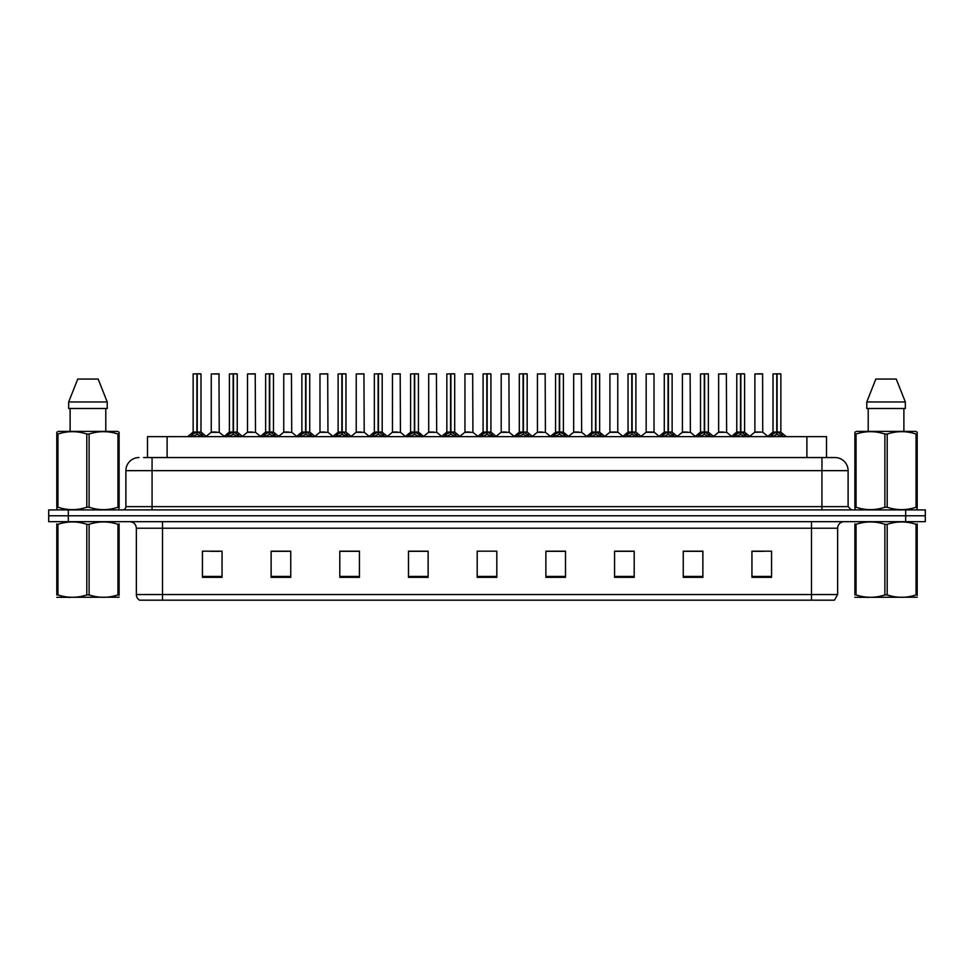 <?xml version="1.0" encoding="UTF-8"?>
<svg xmlns="http://www.w3.org/2000/svg" width="974" height="974" viewBox="0 0 974 974"><rect width="100%" height="100%" fill="white"/><g stroke="black" fill="none" stroke-linecap="round" stroke-linejoin="round"><path stroke-width="1.46" d="M147.488 457.561L147.488 436.632L826.512 436.632L826.512 457.561M837.64 594.542L834.438 600.179L811.476 600.179L811.476 594.542L837.64 594.542L837.64 528.212A6.538 6.538 0 0 1 844.178 521.674M811.476 600.179L139.562 600.179A6.538 6.538 0 0 1 136.36 594.542L136.36 528.212C135.97 524.243 133.791 522.064 129.822 521.674M925.3 521.674L925.3 515.782L48.7 515.782L48.7 521.674L68.326 521.674L68.326 515.782L48.7 515.782L48.7 509.901L68.326 509.901L68.326 515.782L925.3 515.782L925.3 521.674L68.326 521.674M771.566 577.338L771.566 551.174L751.94 551.174L751.94 577.338L771.566 577.338M702.875 577.338L702.875 551.174L683.249 551.174L683.249 577.338L702.875 577.338M634.196 577.338L634.196 551.174L614.57 551.174L614.57 577.338L634.196 577.338M565.504 577.338L565.504 551.174L545.878 551.174L545.878 577.338L565.504 577.338M222.06 577.338L222.06 551.174L202.434 551.174L202.434 577.338L222.06 577.338M290.751 577.338L290.751 551.174L271.125 551.174L271.125 577.338L290.751 577.338M359.43 577.338L359.43 551.174L339.804 551.174L339.804 577.338L359.43 577.338M428.122 577.338L428.122 551.174L408.496 551.174L408.496 577.338L428.122 577.338M496.813 577.338L496.813 551.174L477.187 551.174L477.187 577.338L496.813 577.338M210.287 551.308L220.1 551.308M282.764 551.308L274.461 551.308M355.254 551.308L346.939 551.308M427.732 551.308L419.429 551.308M409.616 551.308L428.122 551.308M753.9 551.308L763.713 551.308M699.539 551.308L691.236 551.308M627.061 551.174L618.746 551.308M545.878 551.308L564.384 551.308M554.571 551.174L546.268 551.308M482.093 551.174L491.907 551.174M359.43 551.308L339.804 551.308M290.751 551.308L271.125 551.308M634.196 551.308L614.57 551.308M702.875 551.308L683.249 551.308M143.86 457.561L830.445 457.561M143.555 457.561L152.066 457.561L152.066 470.649L125.89 470.649L125.89 506.626A3.275 3.275 0 0 1 122.627 509.901M138.978 457.561A13.088 13.088 0 0 0 125.89 470.649M835.022 457.561A13.088 13.088 0 0 1 848.111 470.649L821.934 470.649L821.934 457.561L834.828 457.561M848.111 470.649L848.111 506.626L851.373 509.901M925.3 509.901L925.3 515.782L925.3 509.901L68.326 509.901M190.234 436.778L192.608 434.27L196.894 432.103L196.894 434.38L197.016 431.397L203.907 436.778M193.144 373.955L196.906 373.821L193.144 373.955L193.144 432.054L196.894 432.103M200.863 373.821L198.379 373.821L200.997 373.955L200.997 432.054L197.065 432.054L197.125 373.821L200.863 373.821M196.906 373.821L198.379 373.821M200.997 373.955L197.235 373.821M196.894 373.955L196.894 432.054L193.144 432.054L187.69 436.632M197.065 432.054L197.235 434.38L197.235 432.103M197.235 373.955L197.235 432.054L201.107 432.31L197.673 432.31M201.521 434.27L201.521 436.632L197.235 434.38M196.894 434.38L192.608 436.644L192.608 434.27M197.016 373.821L196.894 432.054M216.179 432.054L211.139 432.31L219.235 432.31L218.98 373.821L211.261 373.955L211.261 432.054L215.364 432.054M215.023 432.054L214.195 432.054M226.467 436.778L228.853 434.27L233.139 432.103L233.139 434.38L233.249 431.397L240.152 436.778M229.389 373.955L233.139 373.821L229.389 373.955L229.389 432.054L233.139 432.103M237.108 373.821L234.612 373.821L237.23 373.955L237.23 432.054L233.31 432.054L233.37 373.821L237.108 373.821M233.139 373.821L234.612 373.821M237.23 373.955L233.48 373.821M233.139 373.955L233.139 432.054L229.389 432.054L223.935 436.632M233.31 432.054L233.48 434.38L233.48 432.103M233.48 373.955L233.48 432.054L237.352 432.31L233.906 432.31M237.766 434.27L237.766 436.632L233.48 434.38M233.139 434.38L228.853 436.644L228.853 434.27M233.249 373.821L233.139 432.054M262.712 436.778L265.098 434.27L269.384 432.103L269.384 434.38L269.494 431.397L276.385 436.778M265.622 373.955L269.384 373.821L265.622 373.955L265.622 432.054L269.384 432.103M273.341 373.821L270.857 373.821L273.475 373.955L273.475 432.054L269.555 432.054L269.603 373.821L273.341 373.821M269.384 373.821L270.857 373.821M273.475 373.955L269.713 373.821M269.384 373.955L269.384 432.054L265.622 432.054L260.168 436.632M269.555 432.054L269.725 434.38L269.725 432.103M269.725 373.955L269.725 432.054L273.597 432.31L270.151 432.31M274.011 434.27L274.011 436.632L269.725 434.38M269.384 434.38L265.098 436.644L265.098 434.27M269.494 373.821L269.384 432.054M298.957 436.778L301.331 434.27L305.617 432.103L305.617 434.38L305.739 431.397L312.63 436.778M301.867 373.955L305.629 373.821L301.867 373.955L301.867 432.054L305.617 432.103M309.586 373.821L307.102 373.821L309.72 373.955L309.72 432.054L305.787 432.054L305.848 373.821L309.586 373.821M305.629 373.821L307.102 373.821M305.958 373.955L305.958 432.054L309.72 432.054L309.72 373.955L305.958 373.821M305.617 373.955L305.617 432.054L301.867 432.054L296.413 436.632M305.787 432.054L305.958 434.38L305.958 432.103M310.256 434.27L310.256 436.632L305.958 434.38M305.617 434.38L301.331 436.644L301.331 434.27M305.739 373.821L305.617 432.054M335.19 436.778L337.576 434.27L341.862 432.103L341.862 434.38L341.971 431.397L348.875 436.778M341.862 373.955L341.862 432.054L338.112 432.054L338.112 373.955L341.874 373.821L338.112 373.955L338.112 432.054L341.862 432.103M345.831 373.821L343.347 373.821L345.965 373.955L345.965 432.054L342.032 432.054L342.093 373.821L345.831 373.821M341.874 373.821L343.347 373.821M342.203 373.955L342.203 432.054L345.965 432.054L345.965 373.955L342.203 373.821M342.032 432.054L342.203 434.38L342.203 432.103M341.862 432.054L341.971 373.821M346.488 434.27L346.488 436.632L342.203 434.38M341.862 434.38L337.576 436.644L337.576 434.27M252.424 432.054L247.384 432.31L255.48 432.31L255.225 373.821L247.506 373.955L247.506 432.054L251.596 432.054M251.255 432.054L250.44 432.054M288.657 432.054L283.629 432.31L291.713 432.31L291.47 373.821L283.751 373.955L283.751 432.054L287.841 432.054M287.5 432.054L286.685 432.054M324.902 432.054L319.874 432.31L327.958 432.31L327.702 373.821L319.983 373.955L319.983 432.054L324.086 432.054M323.745 432.054L322.918 432.054M119.108 597.208L56.796 597.318M119.108 595.345L119.108 594.907C119.108 598.085 119.108 598.085 119.108 594.907L117.951 594.907L117.951 524.316C108.37 521.151 98.764 521.151 89.109 524.316L86.796 524.316C77.214 521.151 67.608 521.151 57.953 524.316L56.796 524.316C56.796 521.151 56.796 521.151 56.796 524.316L56.796 523.89M89.109 524.316L89.109 594.907C98.678 598.085 108.297 598.085 117.951 594.907M89.109 594.907L86.796 594.907L86.796 524.316M119.108 523.89L119.108 524.316C119.108 521.151 119.108 521.151 119.108 524.316L117.951 524.316M119.108 524.316L119.108 594.907M57.953 524.316L57.953 594.907L56.796 594.907L56.796 524.316M57.953 594.907C67.523 598.085 77.141 598.085 86.796 594.907M56.796 594.907C56.796 598.085 56.796 598.085 56.796 594.907M917.204 597.208L854.892 597.318M917.204 595.345L917.204 594.907C917.204 598.085 917.204 598.085 917.204 594.907L916.047 594.907L916.047 524.316C906.477 521.151 896.859 521.151 887.204 524.316L884.891 524.316C875.322 521.151 865.703 521.151 856.049 524.316L854.892 524.316C854.892 521.151 854.892 521.151 854.892 524.316L854.892 523.89M887.204 524.316L887.204 594.907C896.786 598.085 906.392 598.085 916.047 594.907M887.204 594.907L884.891 594.907L884.891 524.316M917.204 523.89L917.204 524.316C917.204 521.151 917.204 521.151 917.204 524.316L916.047 524.316M917.204 524.316L917.204 594.907M856.049 524.316L856.049 594.907L854.892 594.907L854.892 524.316M856.049 594.907C865.63 598.085 875.236 598.085 884.891 594.907M854.892 594.907C854.892 598.085 854.892 598.085 854.892 594.907M118.694 509.901L119.108 507.247L117.951 507.247L117.951 434.039C108.37 430.873 98.764 430.873 89.109 434.039L86.796 434.039C77.214 430.873 67.608 430.873 57.953 434.039L56.796 434.039L56.796 432.237L58.306 431.397L56.796 432.237L56.796 508.075M89.109 434.039L89.109 507.247C98.678 510.425 108.297 510.425 117.951 507.247M89.109 507.247L86.796 507.247L86.796 434.039M57.953 434.039L57.953 507.247C67.523 510.425 77.141 510.425 86.796 507.247M57.953 507.247L56.796 507.247L57.21 509.901M119.108 441.21L119.108 432.237L117.586 431.397L119.108 432.237L119.108 434.039L117.951 434.039M117.586 431.397L58.306 431.397M70.116 408.496L70.116 431.397M105.789 431.397L105.789 408.496L105.789 431.397M98.167 379.056L107.225 401.958L107.225 408.496L68.679 408.496L68.679 401.958L77.737 379.056L68.679 401.958L107.225 401.958L98.167 379.056L77.737 379.056M119.108 508.075L119.108 434.039M916.79 509.901L917.204 507.247L916.047 507.247L916.047 434.039C906.477 430.873 896.859 430.873 887.204 434.039L884.891 434.039C875.322 430.873 865.703 430.873 856.049 434.039L854.892 434.039L854.892 432.237L856.414 431.397L854.892 432.237L854.892 508.075M887.204 434.039L887.204 507.247C896.786 510.425 906.392 510.425 916.047 507.247M887.204 507.247L884.891 507.247L884.891 434.039M856.049 434.039L856.049 507.247C865.63 510.425 875.236 510.425 884.891 507.247M856.049 507.247L854.892 507.247L855.306 509.901M917.204 441.21L917.204 432.237L915.694 431.397L917.204 432.237L917.204 434.039L916.047 434.039M915.694 431.397L856.414 431.397M868.211 408.496L868.211 431.397M903.884 431.397L903.884 408.496M896.263 379.056L905.321 401.958L905.321 408.496L866.775 408.496L866.775 401.958L875.833 379.056L866.775 401.958L905.321 401.958L896.263 379.056L875.833 379.056M917.204 508.075L917.204 434.039M371.435 436.778L373.821 434.27L378.107 432.103L378.107 434.38L378.216 431.397L385.12 436.778M374.345 373.955L378.107 373.821L374.345 373.955L374.345 432.054L378.107 432.103M382.064 373.821L379.58 373.821L382.198 373.955L382.198 432.054L378.277 432.054L378.338 373.821L382.064 373.821M378.107 373.821L379.58 373.821M382.198 373.955L378.436 373.821M378.107 373.955L378.107 432.054L374.357 432.054L368.89 436.632M378.277 432.054L378.448 434.38L378.448 432.103M378.448 373.955L378.448 432.054L382.319 432.31L378.874 432.31M382.733 434.27L382.733 436.632L378.448 434.38M378.107 434.38L373.821 436.644L373.821 434.27M378.216 373.821L378.107 432.054M407.68 436.778L410.054 434.27L414.352 432.103M414.693 373.955L418.443 373.955L414.693 373.955L414.693 432.103L418.978 434.27L421.352 436.778M414.352 373.955L414.352 432.054L410.59 432.054L410.59 373.955L414.352 373.821L410.59 373.955L410.59 432.054L414.352 432.054L414.34 434.38L414.681 373.821M418.309 373.821L415.825 373.821L418.309 373.821M414.352 373.821L415.825 373.821M418.443 373.955L418.443 432.054L414.693 432.054L418.443 432.054L418.443 373.955M414.522 432.054L414.693 434.38L414.693 432.103M414.352 432.054L414.461 373.821M418.978 434.27L418.978 436.632L414.693 434.38M414.34 434.38L410.054 436.644L410.054 434.27M443.925 436.778L446.299 434.27L450.585 432.103L450.585 434.38L450.706 431.397L457.597 436.778M446.835 373.955L450.597 373.821L446.835 373.955L446.835 432.054L450.585 432.103M454.554 373.821L452.07 373.821L454.688 373.955L454.688 432.054L450.755 432.054L450.816 373.821L454.554 373.821M450.597 373.821L452.07 373.821M454.688 373.955L450.925 373.821M450.585 373.955L450.585 432.054L446.835 432.054L441.38 436.632M450.755 432.054L450.925 434.38L450.925 432.103M450.925 373.955L450.925 432.054L454.797 432.31L451.364 432.31M455.211 434.27L455.211 436.632L450.925 434.38M450.585 434.38L446.299 436.644L446.299 434.27M450.706 373.821L450.585 432.054M361.147 432.054L356.107 432.31L364.203 432.31L363.947 373.821L356.228 373.955L356.228 432.054L360.331 432.054M359.978 432.054L359.163 432.054M397.392 432.054L392.352 432.31L400.436 432.31L400.192 373.821L392.473 373.955L392.473 432.054L396.564 432.054M396.223 432.054L395.407 432.054M433.625 432.054L428.597 432.31L436.681 432.31L436.437 373.821L428.718 373.955L428.718 432.054L432.809 432.054M432.468 432.054L431.652 432.054M480.158 436.778L482.544 434.27L486.83 432.103L486.83 434.38L486.939 431.397L493.842 436.778M483.08 373.955L486.83 373.821L483.08 373.955L483.08 432.054L486.83 432.103M490.799 373.821L488.303 373.821L490.92 373.955L490.92 432.054L487 432.054L487.061 373.821L490.799 373.821M486.83 373.821L488.303 373.821M490.92 373.955L487.17 373.821M486.83 373.955L486.83 432.054L483.08 432.054L477.625 436.632M487 432.054L487.17 434.38L487.17 432.103M487.17 373.955L487.17 432.054L491.042 432.31L487.597 432.31M491.456 434.27L491.456 436.632L487.17 434.38M486.83 434.38L482.544 436.644L482.544 434.27M486.939 373.821L486.83 432.054M516.403 436.778L518.789 434.27L523.075 432.103L523.075 434.38L523.184 431.397L530.075 436.778M523.075 373.955L523.075 432.054L519.312 432.054L519.312 373.955L523.075 373.821L519.312 373.955L519.312 432.054L523.075 432.103M527.031 373.821L524.548 373.821L527.165 373.955L527.165 432.054L523.245 432.054L523.294 373.821L527.031 373.821M523.075 373.821L524.548 373.821M523.415 373.955L523.415 432.054L527.165 432.054L527.165 373.955L523.403 373.821M523.245 432.054L523.415 434.38L523.415 432.103M523.075 432.054L523.184 373.821M527.701 434.27L527.701 436.632L523.415 434.38M523.075 434.38L518.789 436.644L518.789 434.27M552.648 436.778L555.022 434.27L559.307 432.103L559.307 434.38L559.429 431.397L559.66 434.38L559.539 373.821L563.41 373.955L563.41 432.054L559.478 432.054M559.648 432.103L563.946 434.27L566.32 436.778M559.307 373.955L559.307 432.054L555.557 432.054L555.557 373.955L559.319 373.821L555.557 373.955L555.557 432.054L559.307 432.103M559.319 373.821L560.793 373.821M559.648 373.955L559.648 432.054L563.41 432.054L563.41 373.955L559.648 373.821M559.307 432.054L559.429 373.821M563.946 434.27L563.946 436.632L559.66 434.38M559.307 434.38L555.022 436.644L555.022 434.27M588.88 436.778L591.267 434.27L595.552 432.103L595.552 434.38L595.662 431.397L602.565 436.778M595.552 373.955L595.552 432.054L591.802 432.054L591.802 373.955L595.564 373.821L591.802 373.955L591.802 432.054L595.552 432.103M599.521 373.821L597.038 373.821L599.655 373.955L599.655 432.054L595.723 432.054L595.784 373.821L599.521 373.821M595.564 373.821L597.038 373.821M599.655 432.054L599.655 373.955L595.893 373.821M595.723 432.054L595.893 434.38L595.893 432.103M596.332 432.31L599.765 432.31L595.893 432.054L595.893 373.955M595.552 432.054L595.662 373.821M600.179 434.27L600.179 436.632L595.893 434.38M595.552 434.38L591.267 436.644L591.267 434.27M625.125 436.778L627.512 434.27L631.797 432.103L631.797 434.38L631.907 431.397L638.81 436.778M628.035 373.955L631.797 373.821L628.035 373.955L628.035 432.054L631.797 432.103M635.766 373.821L633.27 373.821L635.888 373.955L635.888 432.054L631.968 432.054L632.029 373.821L635.766 373.821M631.797 373.821L633.27 373.821M632.138 373.955L632.138 432.054L635.888 432.054L635.888 373.955L632.126 373.821M631.797 373.955L631.797 432.054L628.047 432.054L622.581 436.632M631.968 432.054L632.138 434.38L632.138 432.103M636.424 434.27L636.424 436.632L632.138 434.38M631.797 434.38L627.512 436.644L627.512 434.27M631.907 373.821L631.797 432.054M469.87 432.054L464.829 432.31L472.926 432.31L472.67 373.821L464.951 373.955L464.951 432.054L469.054 432.054M468.713 432.054L467.885 432.054M506.115 432.054L501.074 432.31L509.171 432.31L508.915 373.821L501.196 373.955L501.196 432.054L505.287 432.054M504.946 432.054L504.13 432.054M542.348 432.054L537.319 432.31L545.403 432.31L545.16 373.821L537.441 373.955L537.441 432.054L541.532 432.054M541.191 432.054L540.375 432.054M578.593 432.054L573.564 432.31L581.648 432.31L581.393 373.821L573.674 373.955L573.674 432.054L577.777 432.054M577.436 432.054L576.608 432.054M617.772 373.955L609.919 373.955L609.919 432.054L617.772 432.054L617.772 373.955L612.536 373.821M609.919 373.955L617.638 373.821M614.837 432.054L614.022 432.054M613.669 432.054L612.853 432.054M661.37 436.778L663.744 434.27L668.042 432.103L668.042 434.38L668.152 431.397L675.043 436.778M664.28 373.955L668.042 373.821L664.28 373.955L664.28 432.054L668.042 432.103M671.999 373.821L669.515 373.821L672.133 373.955L672.133 432.054L668.213 432.054L668.261 373.821L671.999 373.821M668.042 373.821L669.515 373.821M668.383 373.955L668.383 432.054L672.133 432.054L672.133 373.955L668.371 373.821M668.042 373.955L668.042 432.054L664.28 432.054L658.826 436.632M668.213 432.054L668.383 434.38L668.383 432.103M672.669 434.27L672.669 436.632L668.383 434.38M668.042 434.38L663.744 436.644L663.744 434.27M668.152 373.821L668.042 432.054M697.615 436.778L699.989 434.27L704.275 432.103L704.275 434.38L704.397 431.397L711.288 436.778M700.525 373.955L704.287 373.821L700.525 373.955L700.525 432.054L704.275 432.103M708.244 373.821L705.76 373.821L708.378 373.955L708.378 432.054L704.446 432.054L704.506 373.821L708.244 373.821M704.287 373.821L705.76 373.821M708.378 373.955L704.616 373.821M704.275 373.955L704.275 432.054L700.525 432.054L695.071 436.632M704.446 432.054L704.616 434.38L704.616 432.103M704.616 373.955L704.616 432.054L708.488 432.31L705.054 432.31M708.902 434.27L708.902 436.632L704.616 434.38M704.275 434.38L699.989 436.644L699.989 434.27M704.397 373.821L704.275 432.054M733.848 436.778L736.234 434.27L740.52 432.103L740.52 434.38L740.63 431.397L747.533 436.778M736.77 373.955L740.52 373.821L736.77 373.955L736.77 432.054L740.52 432.103M744.489 373.821L741.993 373.821L744.611 373.955L744.611 432.054L740.69 432.054L740.751 373.821L744.489 373.821M740.52 373.821L741.993 373.821M744.611 373.955L740.861 373.821M740.52 373.955L740.52 432.054L736.77 432.054L731.316 436.632M740.69 432.054L740.861 434.38L740.861 432.103M740.861 373.955L740.861 432.054L744.733 432.31L741.287 432.31M745.147 434.27L745.147 436.632L740.861 434.38M740.52 434.38L736.234 436.644L736.234 434.27M740.63 373.821L740.52 432.054M770.093 436.778L772.479 434.27L776.765 432.103L776.765 434.38L776.875 431.397L783.766 436.778M773.003 373.955L776.765 373.821L773.003 373.955L773.003 432.054L776.765 432.103M780.722 373.821L778.238 373.821L780.856 373.955L780.856 432.054L776.935 432.054L776.984 373.821L780.722 373.821M776.765 373.821L778.238 373.821M780.856 373.955L777.094 373.821M776.765 373.955L776.765 432.054L773.003 432.054L767.549 436.632M776.935 432.054L777.106 434.38L777.106 432.103M777.106 373.955L777.106 432.054L780.978 432.31L777.532 432.31M781.391 434.27L781.391 436.632L777.106 434.38M776.765 434.38L772.479 436.644L772.479 434.27M776.875 373.821L776.765 432.054M654.017 373.955L646.164 373.955L646.164 432.054L654.017 432.054L654.017 373.955L648.781 373.821M646.164 373.955L653.883 373.821M651.082 432.054L650.255 432.054M649.914 432.054L649.098 432.054M687.315 432.054L682.287 432.31L690.371 432.31L690.128 373.821L682.409 373.955L682.409 432.054L686.5 432.054M687.632 373.821L685.014 373.821M686.159 432.054L685.343 432.054M723.56 432.054L718.52 432.31L726.616 432.31L726.361 373.821L718.642 373.955L718.642 432.054L722.745 432.054M722.404 432.054L721.576 432.054M762.727 432.054L762.605 373.821L754.887 373.955L754.887 432.054L758.977 432.054M760.122 373.821L757.504 373.821M759.805 432.054L757.821 432.054M758.636 432.054L754.887 432.054L749.749 436.364L744.733 432.31L750.065 436.632M167.114 457.561L167.114 436.632M806.886 457.561L806.886 436.632M811.476 521.674L811.476 528.212L136.36 528.212M837.64 528.212L811.476 528.212L811.476 594.542L162.524 594.542L162.524 600.179M136.36 594.542L162.524 594.542L162.524 521.674M905.674 521.674L905.674 509.901M496.813 576.438L477.187 576.438M428.122 576.438L408.496 576.438M359.43 576.438L339.804 576.438M290.751 576.438L271.125 576.438M222.06 576.438L202.434 576.438M565.504 576.438L545.878 576.438M634.196 576.438L614.57 576.438M702.875 576.438L683.249 576.438M771.566 576.438L751.94 576.438M152.066 509.901L152.066 506.626L848.111 506.626M125.89 506.626L152.066 506.626L152.066 470.649L821.934 470.649L821.934 509.901M196.468 432.31L193.022 432.31M202.215 434.867L202.215 436.632M191.927 434.867L191.927 436.632M219.113 373.955L211.261 373.955M232.713 432.31L229.267 432.31L224.251 436.364L219.235 432.31M238.46 434.867L238.46 436.632M228.16 434.867L228.16 436.632M268.946 432.31L265.512 432.31M274.692 434.867L274.692 436.632M264.404 434.867L264.404 436.632M305.191 432.31L301.745 432.31M315.174 436.632L309.72 432.054L306.396 432.31M310.937 434.867L310.937 436.632M300.649 434.867L300.649 436.632M341.436 432.31L338.112 432.054M351.419 436.632L345.953 432.054L342.641 432.31M347.182 434.867L347.182 436.632M336.882 434.867L336.882 436.632M255.358 373.955L247.506 373.955M291.591 373.955L283.751 373.955M327.836 373.955L319.983 373.955M377.668 432.31L374.235 432.31M383.427 434.867L383.427 436.632M373.127 434.867L373.127 436.632M413.913 432.31L410.59 432.054M423.897 436.632L418.443 432.054L415.119 432.31M419.66 434.867L419.66 436.632M409.372 434.867L409.372 436.632M450.158 432.31L446.713 432.31M455.905 434.867L455.905 436.632M445.617 434.867L445.617 436.632M364.081 373.955L356.228 373.955M400.326 373.955L392.473 373.955M436.559 373.955L428.718 373.955M486.403 432.31L482.958 432.31L477.942 436.364L472.926 432.31M492.15 434.867L492.15 436.632M481.85 434.867L481.85 436.632M522.636 432.31L519.312 432.054M532.62 436.632L527.165 432.054L523.842 432.31M528.383 434.867L528.383 436.632M518.095 434.867L518.095 436.632M558.881 432.31L555.557 432.054M563.41 432.054L560.087 432.31M564.628 434.867L564.628 436.632M554.34 434.867L554.34 436.632M595.126 432.31L591.802 432.054M600.873 434.867L600.873 436.632M590.573 434.867L590.573 436.632M631.359 432.31L627.926 432.31M641.342 436.632L635.888 432.054L632.564 432.31M637.118 434.867L637.118 436.632M626.818 434.867L626.818 436.632M472.804 373.955L464.951 373.955M509.049 373.955L501.196 373.955M545.282 373.955L537.441 373.955M581.527 373.955L573.674 373.955M617.893 432.31L609.797 432.31L617.772 432.054L622.91 436.364M667.604 432.31L664.158 432.31M672.133 432.054L668.809 432.31M673.351 434.867L673.351 436.632M663.063 434.867L663.063 436.632M703.849 432.31L700.403 432.31M709.596 434.867L709.596 436.632M699.308 434.867L699.308 436.632M740.094 432.31L736.648 432.31M745.841 434.867L745.841 436.632M735.54 434.867L735.54 436.632M776.327 432.31L772.893 432.31M782.073 434.867L782.073 436.632M771.785 434.867L771.785 436.632M654.126 432.31L646.042 432.31L654.004 432.054L659.142 436.364M690.249 373.955L682.409 373.955M726.494 373.955L718.642 373.955M762.739 432.054L754.765 432.31M762.739 373.955L754.887 373.955M200.997 432.054L206.451 436.632M211.139 432.31L206.123 436.364M237.23 432.054L242.684 436.632M273.475 432.054L278.929 436.632M337.99 432.31L332.658 436.632M247.384 432.31L242.368 436.364M255.48 432.31L260.496 436.364M283.629 432.31L278.613 436.364M291.713 432.31L296.729 436.364M319.874 432.31L314.858 436.364L309.842 432.31M327.958 432.31L332.974 436.364M70.238 597.135L69.507 597.561M868.333 597.135L867.603 597.561M382.319 432.31L387.652 436.632M400.436 432.31L405.452 436.364L410.468 432.31L405.135 436.632M454.688 432.054L460.142 436.632M356.107 432.31L351.09 436.364M364.203 432.31L369.219 436.364M392.352 432.31L387.335 436.364M428.597 432.31L423.58 436.364L418.564 432.31M436.681 432.31L441.697 436.364M490.92 432.054L496.375 436.632M519.203 432.31L513.858 436.632M555.436 432.31L550.103 436.632M563.532 432.31L568.865 436.632M591.681 432.31L586.348 436.632M599.765 432.31L605.11 436.632M464.829 432.31L459.813 436.364M501.074 432.31L496.058 436.364L491.042 432.31M509.171 432.31L514.187 436.364M537.319 432.31L532.303 436.364M545.403 432.31L550.42 436.364M573.564 432.31L568.548 436.364M581.648 432.31L586.665 436.364M609.797 432.31L604.781 436.364M672.255 432.31L677.587 436.632M708.488 432.31L713.832 436.632M780.978 432.31L786.31 436.632M646.042 432.31L641.026 436.364M682.287 432.31L677.271 436.364M690.371 432.31L695.387 436.364M718.52 432.31L713.504 436.364M726.616 432.31L731.632 436.364M762.861 432.31L767.877 436.364"/></g></svg>
